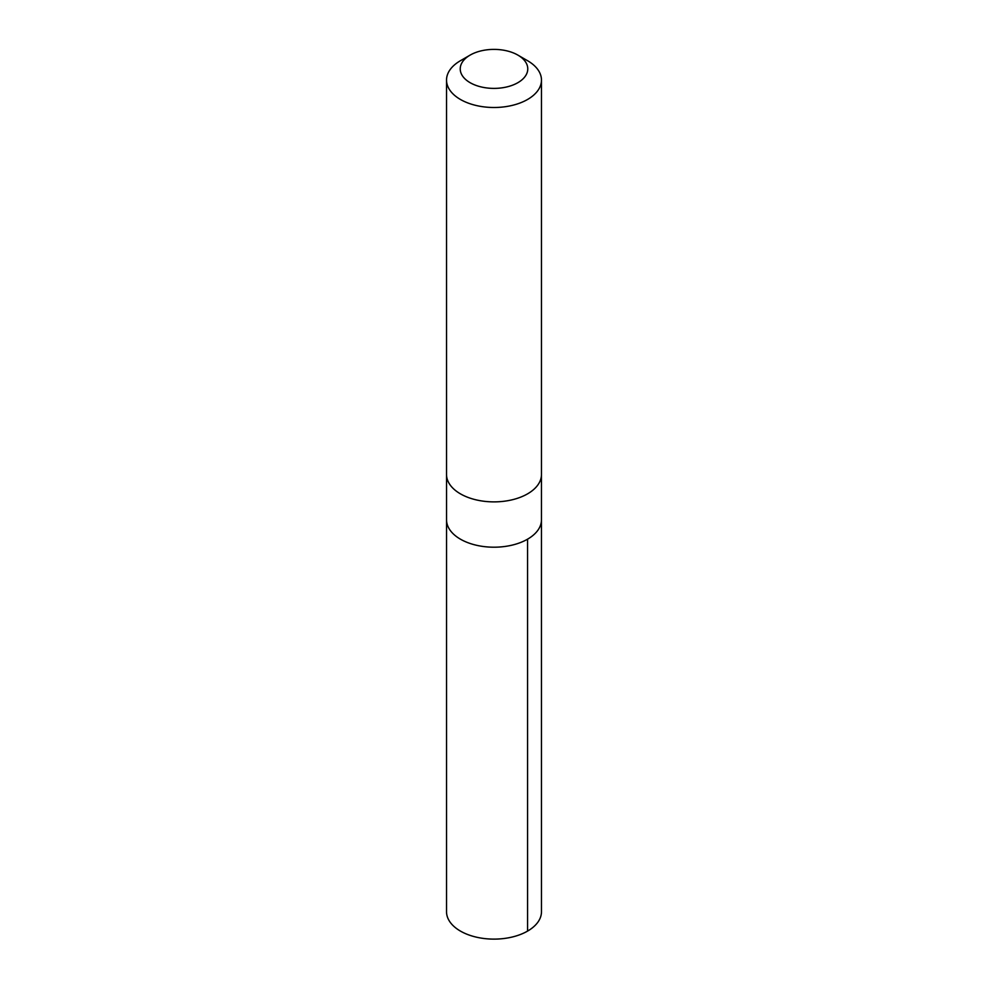 <?xml version="1.0" encoding="UTF-8"?>
<svg xmlns="http://www.w3.org/2000/svg" width="988" height="988" viewBox="0 0 988 988"><rect width="100%" height="100%" fill="white"/><g stroke="black" fill="none" stroke-linecap="round" stroke-linejoin="round"><path stroke-width="1.48" d="M541.461 475.228L541.461 519.812A47.461 27.405 180 0 1 537.917 530.198A47.461 27.405 180 0 1 484.824 546.685A47.461 27.405 180 0 1 446.539 519.812L446.527 911.702A47.473 27.417 0 0 0 484.824 938.6A47.473 27.417 0 0 0 537.929 922.113A47.473 27.417 0 0 0 541.473 911.702L541.461 519.812A47.461 27.405 180 0 1 537.917 530.198A47.461 27.405 180 0 1 484.824 546.685A47.461 27.405 180 0 1 446.539 519.812L446.539 475.228M470.115 55.106L460.433 60.713A47.473 27.417 0 0 0 450.071 69.691A47.473 27.417 0 0 0 446.527 80.09L446.527 474.462A47.473 27.417 0 0 0 494 501.879A47.473 27.417 0 0 0 541.473 474.462L541.473 80.09A47.473 27.417 0 0 0 527.567 60.713L517.885 55.106A33.777 19.501 0 0 0 470.115 55.106A33.777 19.501 0 0 0 462.755 61.503A33.777 19.501 0 0 0 477.179 85.808A33.777 19.501 0 0 0 520.812 80.744A33.777 19.501 0 0 0 517.885 55.106M446.527 80.09A47.473 27.417 0 0 0 494 107.494A47.473 27.417 0 0 0 541.473 80.09M527.555 539.176L527.567 931.091"/></g></svg>
